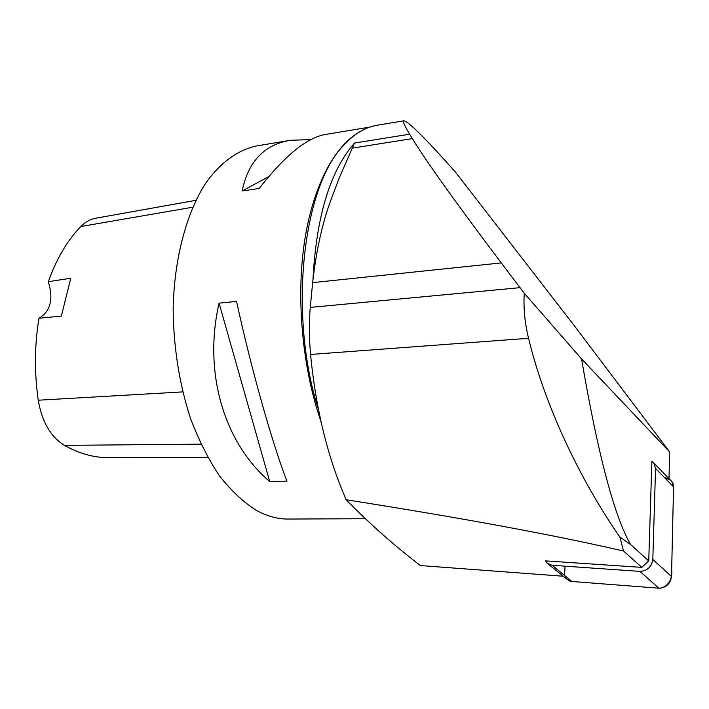 <?xml version="1.0" encoding="UTF-8"?>
<svg xmlns="http://www.w3.org/2000/svg" width="709" height="709" viewBox="0 0 709 709"><rect width="100%" height="100%" fill="white"/><g stroke="black" fill="none" stroke-linecap="round" stroke-linejoin="round"><path stroke-width="1.06" d="M648.629 560.908L641.867 567.395L545.513 560.881L547.242 563.247L552.063 565.268L639.935 571.383C647.335 570.913 651.633 566.934 652.821 559.436L655.55 468.481L653.795 462.986L651.881 461.293L648.744 560.908L630.567 544.512C614.216 515.992 597.882 454.123 581.548 358.896L669.65 451.925L668.995 478.557M670.758 480.365L671.778 481.411L673.55 486.844L671.512 576.514C670.386 583.888 666.176 587.779 658.883 588.186L572.003 581.504L567.227 579.466L547.986 563.85M669.65 451.925L574.698 326.237L455.515 172.172C426.109 139.07 408.942 121.939 404.033 120.778C402.384 120.902 404.263 125.369 409.651 134.187L412.363 138.592C425.843 160.739 455.479 202.18 501.272 262.906L524.252 293.234C523.357 307.759 524.784 322.772 528.542 338.29C547.109 414.668 586.121 488.554 619.808 536.952L630.567 544.512M619.808 536.952L623.557 551.035C555.236 535.224 462.764 518.137 346.152 499.756C327.682 457.394 315.824 408.96 310.569 354.456C309.115 337.892 309.018 322.214 310.258 307.405L312.651 282.625C316.063 251.73 321.948 224.753 330.288 201.666L338.991 178.579L354.491 143.058C330.093 170.931 316.232 216.626 312.926 280.135M641.867 567.395L623.557 551.035M524.252 293.234L581.548 358.896M318.509 409.767C287.898 314.052 302.849 184.969 344.592 144.37C354.872 133.425 365.782 127.044 377.33 125.227L403.962 120.796M563.23 576.222L420.348 565.552C393.663 545.044 368.928 523.109 346.152 499.756M668.986 478.805L664.484 477.503M289.857 140.4L256.791 145.903C238.189 149.75 220.464 162.37 205.495 183.48C186.307 213.524 174.246 258.599 173.156 308.61C173.492 347.038 179.244 383.542 190.411 418.124C198.6 439.775 208.189 458.883 219.178 475.438C230.735 490.229 242.903 501.733 255.665 509.966C266.132 515.833 276.519 518.864 286.826 519.059L289.706 519.041M286.915 481.136L269.704 481.491C224.31 443.019 203.04 372.881 219.072 303.151L236.558 301.405C251.172 368.724 271.839 441.902 286.915 481.136M331.847 518.873L350.45 518.775M369.832 127.088L325.644 134.444C307.068 137.475 284.921 155.484 259.202 188.461L242.123 190.987C248.327 161.342 264.466 144.441 290.539 140.285L310.905 139.611M195.897 200.328L95.945 218.177C90.389 219.143 85.346 221.926 80.808 226.534C67.328 240.44 56.49 258.829 48.301 281.703L70.776 278.22L61.346 316.125L38.977 318.252C34.537 344.964 34.298 372.287 38.242 400.213C41.946 421.828 50.685 436.877 64.457 445.367C78.761 453.352 92.994 457.447 107.156 457.651L109.682 457.651M38.977 318.252C50.578 311.34 53.68 299.154 48.301 281.703M269.704 481.491L219.072 303.151M242.123 190.987L268.631 176.674M570.399 581.22L568.91 580.644M565.605 577.339L564.993 575.832M564.665 574.193L565.029 566.172M665.272 478.407L669.252 479.364L672.292 482.129M673.009 483.573L673.435 485.16M655.55 468.481L673.55 486.844L671.662 569.974C672.708 577.551 668.879 586.715 660.123 588.204M639.935 571.383L658.883 588.186L572.03 581.504M652.821 559.436L671.512 576.514M552.063 565.268L572.003 581.504M528.542 338.29L310.569 354.456M520.016 287.659L310.258 307.405M409.651 134.187L354.491 143.058M359.782 131.777C334.24 146.001 312.492 186.919 304.241 243.506C296.087 300.093 302.592 368.724 321.044 421.749M64.457 445.367L200.975 444.162M80.808 226.534L192.715 207.214M38.242 400.213L182.709 391.9M412.363 138.592L352.541 148.092M501.272 262.906L312.651 282.625M653.795 462.986L671.778 481.411M286.826 519.059L365.383 518.704M107.156 457.651L207.879 457.589"/></g></svg>
